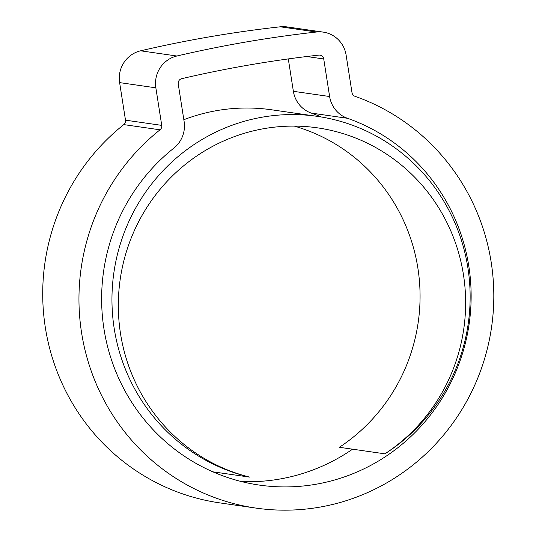 <?xml version="1.0" encoding="UTF-8"?>
<svg xmlns="http://www.w3.org/2000/svg" width="536" height="536" viewBox="0 0 536 536"><rect width="100%" height="100%" fill="white"/><g stroke="black" fill="none" stroke-linecap="round" stroke-linejoin="round"><path stroke-width="0.8" d="M249.575 477.1A178.126 173.564 -81.8 0 1 120.513 333.613A178.126 173.564 -81.8 0 1 317.319 127.823A178.126 173.564 -81.8 0 1 463.446 274.666A178.126 173.564 -81.8 0 1 384.915 453.838A183.701 178.997 98.2 0 0 467.881 267.779A183.701 178.997 98.2 0 0 317.178 116.339A183.701 178.997 98.2 0 0 114.215 328.575A183.701 178.997 98.2 0 0 249.575 477.1L212.852 471.821M317.178 116.339L271.611 109.793A183.701 178.997 98.2 0 0 183.835 119.709M384.915 453.838L339.348 447.285A178.126 173.564 -81.8 0 0 417.879 268.121A178.126 173.564 -81.8 0 0 294.311 126.107M241.441 481.569A189.516 184.659 98.2 0 0 352.547 449.188M103.957 328.863A189.516 184.659 98.2 0 0 259.431 485.093A189.516 184.659 98.2 0 0 468.812 266.151A189.516 184.659 98.2 0 0 347.482 118.289A27.905 27.189 -81.8 0 1 329.62 96.52L323.737 58.967A4.65 4.529 98.2 0 0 318.806 55.114A1229.236 1197.732 98.2 0 0 181.744 78.671A4.65 4.529 98.2 0 0 178.24 83.978L184.123 121.531A27.905 27.189 -81.8 0 1 173.838 148.137A189.516 184.659 98.2 0 0 103.957 328.863M491.197 262.298A212.772 207.318 98.2 0 0 354.979 96.299A4.65 4.529 -81.8 0 1 352.005 92.674L346.122 55.121A27.905 27.189 98.2 0 0 323.228 32.113A27.905 27.189 98.2 0 0 316.515 32.006A1252.491 1220.392 98.2 0 0 176.867 56.012A27.905 27.189 98.2 0 0 155.855 87.824L161.738 125.377A4.65 4.529 -81.8 0 1 160.023 129.812A212.772 207.318 98.2 0 0 81.573 332.709A212.772 207.318 98.2 0 0 256.121 508.115A212.772 207.318 98.2 0 0 491.197 262.298M323.228 32.113L286.988 26.907A27.905 27.189 98.2 0 0 280.274 26.8A1252.491 1220.392 98.2 0 0 140.62 50.806A27.905 27.189 98.2 0 0 119.615 82.611L125.498 120.171A4.65 4.529 -81.8 0 1 123.783 124.607A212.772 207.318 98.2 0 0 45.332 327.503A212.772 207.318 98.2 0 0 219.874 502.902L256.121 508.115M321.386 117.002A189.516 184.659 98.2 0 0 311.242 113.083A27.905 27.189 -81.8 0 1 293.373 91.314L288.301 58.92M160.023 129.812L123.783 124.607M316.515 32.006L280.274 26.8M176.867 56.012L140.62 50.806M155.855 87.824L119.615 82.611M161.738 125.377L125.498 120.171M323.737 58.967L306.733 56.521M347.482 118.289L311.242 113.083M329.62 96.52L293.373 91.314"/></g></svg>
